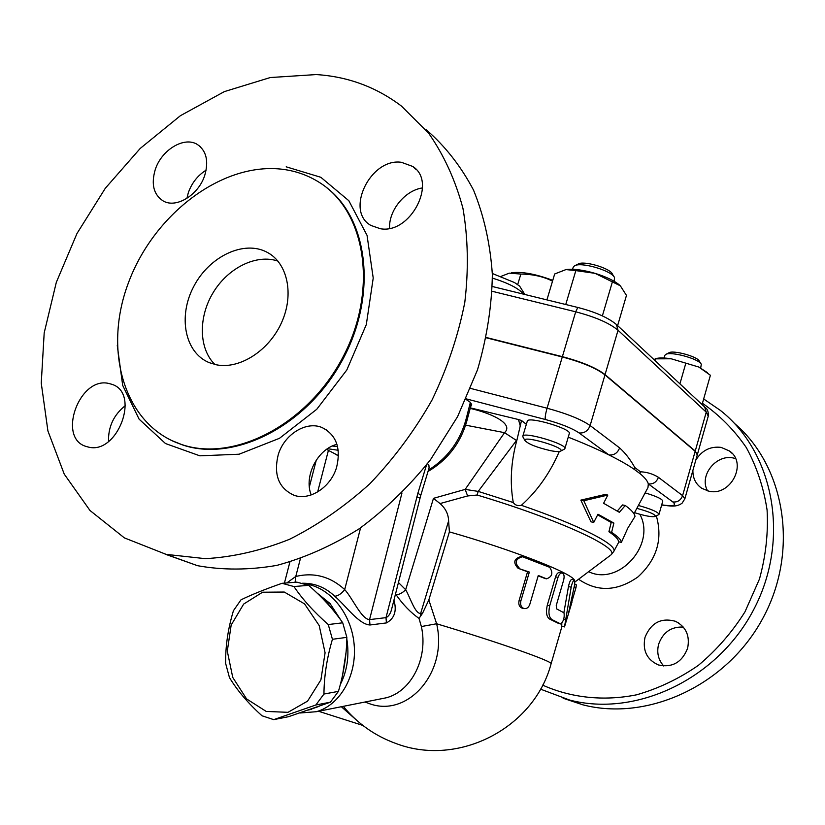 <?xml version="1.0" encoding="UTF-8"?>
<svg xmlns="http://www.w3.org/2000/svg" width="825" height="825" viewBox="0 0 825 825"><rect width="100%" height="100%" fill="white"/><g stroke="black" fill="none" stroke-linecap="round" stroke-linejoin="round"><path stroke-width="1.24" d="M517.677 284.604L520.864 274.065L509.272 273.147L501.126 276.344M511.345 272.776C521.864 271.425 535.673 273.962 552.76 280.356M552.523 281.16C543.51 276.581 532.96 274.22 520.864 274.065M734.384 423.338C785.142 466.187 799.435 550.76 762.981 618.038C726.908 685.513 647.553 721.741 582.77 704.798L563.124 698.249M735.57 458.679C717.967 452.079 698.28 474.839 707.592 490.875M683.296 627.062C671.22 626.546 662.991 632.249 658.639 644.181C656.556 652.565 658.257 659.845 663.743 666.012M687.607 648.295C682.017 662.362 672.292 667.92 658.443 664.96C646.882 659.742 642.397 650.543 644.995 637.374C650.956 622.792 661.093 617.43 675.428 621.277C686.039 626.752 690.092 635.755 687.607 648.295M695.784 460.185C701.827 450.419 710.273 446.15 721.102 447.377L729.434 450.976C747.893 463.165 730.661 496.743 708.788 491.153L701.797 488.328C695.712 484.079 692.742 478.098 692.897 470.374M542.633 685.121C571.096 697.847 603.632 701.415 636.518 694.825C658.288 688.627 678.882 678.81 698.301 665.404C716.564 650.121 732.126 632.259 744.985 611.82L759.454 579.078C765.796 556.06 768.343 533.043 767.085 510.005C763.651 487.503 756.731 466.713 746.336 447.614C734.188 429.918 719.555 415.15 702.436 403.291M656.349 515.924C662.949 539.241 656.824 559.577 637.952 576.923C617.234 591.442 597.444 592.206 578.583 579.243M703.663 398.96L720.359 410.396C773.829 452.337 790.587 539.024 754.009 609.005C717.863 679.192 636.106 717.451 569.632 700.054L540.488 689.133M639.849 514.284C656.473 544.51 618.657 586.544 588.637 571.684M568.239 437.168C583.76 443.262 597.341 449.192 608.984 454.957C619.266 460.061 627.608 464.795 633.992 469.167L639.952 473.591C644.82 477.593 647.604 481.037 648.316 483.904L647.976 487.554L633.961 513.738M645.129 492.876C656.38 496.258 662.258 499.001 662.774 501.095L659.01 514.295M658.515 514.759L659 514.336C658.051 511.995 651.183 509.035 638.385 505.467M636.848 508.344C649.265 511.737 655.452 514.429 655.411 516.429C652.224 517.265 645.263 516.007 634.528 512.676M559.288 451.512C549.986 473.076 537.343 491.009 521.369 505.302C517.894 506.168 515.202 505.251 513.284 502.549C509.706 482.408 510.964 461.443 517.038 439.632L521.503 420.513L526.35 424.318M617.317 510.995L622.576 504.931L625.268 505.498L619.358 512.315L603.601 503.281L607.819 495.072L605.024 494.495L580.841 500.125L590.968 521.823L593.752 522.431L597.97 514.222L613.882 523.081L611.614 532.342C617.946 536.559 621.204 539.911 621.369 542.396L627.835 528.072L634.992 516.491C634.714 513.655 631.476 509.984 625.268 505.498M621.369 542.396L618.564 541.767C618.492 539.313 615.285 535.972 608.922 531.743L611.191 522.493L597.651 514.862M520.214 425.721L518.471 419.533L521.503 420.513M470.26 407.849L518.471 419.533M470.085 408.375C488.637 412.479 514.635 423.225 504.549 432.671L465.156 489.4L467.631 495.949L477.118 495.031L478.211 491.391L516.471 440.478L504.549 432.671L465.692 425.174M516.471 440.478L517.038 439.632M465.97 399.382L470.374 402.363L471.673 404.539L470.693 406.632L470.374 402.363L466.971 415.728L467.888 416.955C462.155 440.993 448.882 459.143 428.082 471.426M527.268 421.235L527.288 421.152C527.897 415.882 572.168 428.959 569.302 433.568L564.877 448.583M564.135 449.274L564.857 448.656C567.652 444.304 523.328 431.197 522.803 436.208L523.122 437.291M550.564 450.667C536.817 447.49 528.268 444.097 524.927 440.509C522.462 434.868 566.311 447.841 560.68 451.1C559.36 451.842 555.988 451.708 550.564 450.667M607.819 495.072L583.791 500.744L593.752 522.431M583.791 500.744L580.841 500.125M613.882 523.081L611.191 522.493M611.614 532.342L608.922 531.743M661.66 505.003C671.674 506.344 672.189 506.065 674.19 506.014C677.098 505.838 679.728 504.9 682.089 503.188L684.822 498.888L682.595 495.639L658.422 477.314C656.535 482.161 653.163 484.358 648.316 483.904L672.829 501.951C677.005 505.55 673.293 506.519 661.691 504.859M658.422 477.314C652.977 473.932 647.006 472.086 640.489 471.787L639.952 473.591M608.984 454.957C614.058 455.39 617.595 453.038 619.616 447.903L590.133 425.556C588.029 430.908 584.347 433.373 579.119 432.96L608.984 454.957M633.992 469.167L634.837 467.569C630.403 459.618 625.329 453.059 619.616 447.903M684.853 498.805L697.269 454.926L695.166 451.296L604.972 374.901C596.32 368.228 582.089 362.247 562.289 356.967L486.245 337.796M486.317 337.497L562.382 356.668C582.182 361.948 596.403 367.929 605.055 374.602L695.238 451.028L697.321 454.75M702.075 404.57L710.397 375.272L698.806 367.043L707.314 372.56M698.806 367.043L671.21 358.782L698.806 367.043M679.913 383.852L685.719 363.577M617.616 325.617L626.464 295.412L620.348 285.821L594.98 273.323C606.21 276.798 614.429 280.737 619.616 285.141M602.374 315.892L612.48 281.552M565.744 304.507L575.84 270.61L565.96 269.579C573.251 268.62 582.924 269.868 594.98 273.323L575.84 270.61M546.913 299.887L554.678 273.972L565.96 269.579M654.978 360.546L655.473 358.844L653.977 359.607M655.225 358.731L656.174 358.535C659.423 357.679 664.434 357.761 671.21 358.782L655.473 358.844M664.754 355.493L665.517 354.575C670.065 350.862 699.59 358.927 701.291 364.351L700.693 367.981M700.951 363.804L699.394 361.257C697.929 356.586 672.695 349.697 668.755 352.883L665.93 354.358M573.169 267.341L574.365 265.928C580.377 261.412 612.315 270.734 614.532 277.664L614.13 281.284M614.017 276.808L612.428 274.168C610.5 268.197 583.223 260.226 578.026 264.113L574.963 265.64M513.284 502.549L478.211 491.391L465.156 489.4L433.476 498.341L405.673 589.741L398.444 582.512M467.631 495.949L440.034 503.559L433.476 498.341M420.544 616.162L422.565 613.243L420.637 613.47C415.037 613.821 410.18 597.424 405.673 589.741C402.383 593 399.176 594.65 396.072 594.722C402.93 604.56 410.582 612.47 419.007 618.42L420.544 616.162L420.637 613.47L448.604 520.977L449.398 531.877C511.871 549.656 570.653 572.684 574.427 580.037M440.034 503.559C445.593 508.396 448.449 514.202 448.604 520.977M419.007 618.42L421.369 626.546C428.412 657.855 411.51 691.391 386.255 697.785L379.82 699.074M395.505 594.031L396.072 594.722M299.805 713.006L316.346 711.707C340.209 705.107 357.163 675.314 354.111 644.119C351.264 612.903 329.082 586.482 304.487 583.822M426.515 464.98L417.935 493.061L420.74 495.464L391.865 608.252C390.802 613.15 388.853 616.285 386.007 617.636L386.42 622.916C394.505 618.523 397.011 610.933 393.938 600.177M302.455 583.244C314.686 583.069 325.452 587.4 334.754 596.269C345.386 605.148 358.586 624.339 369.971 624.989L386.42 622.916M316.913 592.897L330.031 603.498L341.22 620.678M346.82 638.973C349.449 655.535 347.284 670.715 340.312 684.523M319.089 706.355L308.581 710.036M322.008 597.908L328.103 603.683L333.795 610.985M346.026 652.451L342.643 674.602M311.541 709.325L309.375 709.768M273.714 719.637L288.575 716.688L330.392 702.188L338.436 691.371C343.829 673.014 346.634 655.009 346.851 637.354L342.726 622.803C333.836 609.881 322.482 597.393 308.653 585.337L296.825 582.141L282.016 583.306L293.937 586.544C302.517 599.311 313.964 611.975 328.267 624.546L332.423 639.292C326.906 658.041 324.081 676.283 323.947 694.042L315.841 704.993L273.714 719.637L261.999 715.78C248.212 703.354 237.363 690.628 229.453 677.572L225.627 663.372C225.421 646.212 228.02 628.65 233.434 610.696L241.013 599.806C251.677 594.629 265.351 589.132 282.016 583.306M308.653 585.337L293.937 586.544M266.217 711.428L287.997 712.326L307.581 701.126L320.904 679.862L325.081 652.802L319.213 625.587L304.559 603.89L284.285 592.041L262.556 592.216L243.674 604.065L231.165 625.072L227.298 651.162L232.753 677.418L246.562 698.899L266.217 711.428M342.726 622.803L328.267 624.546M346.851 637.354L332.423 639.292M338.436 691.371L323.947 694.042M330.392 702.188L315.841 704.993M364.949 702.034L369.662 703.746C408.117 717.843 448.099 671.88 436.621 623.762L421.369 626.546M449.398 531.877L428.835 599.94L436.621 623.762C501.074 643.098 554.317 661.99 551.069 663.867C534.177 727.908 458.69 767.322 396.175 743.593C375.138 736.003 357.503 723.587 343.282 706.344M563.867 612.717L568.477 586.534C569.436 582.017 570.58 579.624 571.89 579.367L574.489 580.058M574.705 584.306L576.386 584.812L576.005 587.503L568.703 612.377L574.757 584.059L574.623 580.088C573.282 580.336 572.137 582.718 571.178 587.245L564.496 626.917L561.743 626.113L561.804 623.494M523.318 608.273L522.019 608.128C519.296 606.88 518.317 604.395 519.049 600.662L527.557 571.777L518.09 568.291C512.882 562.619 513.831 558.711 520.936 556.576L521.493 556.638M545.119 578.48L538.168 575.86M558.278 623.298L549.574 619.028C546.511 616.914 545.748 612.305 547.284 605.22L555.576 576.84C556.71 573.653 558.164 572.199 559.928 572.488L562.083 572.973M564.496 626.917L571.952 602.198M519.647 568.497C514.284 562.763 515.233 558.855 522.472 556.751L549.687 567.311C553.307 572.849 552.286 576.696 546.593 578.83L538.282 575.489L529.825 604.292C528.619 607.602 526.649 609.015 523.916 608.52C521.132 607.252 520.101 604.746 520.843 600.992L529.351 572.065L518.09 568.291M527.557 571.777L529.351 572.065M563.64 580.109C564.537 576.438 564.125 574.087 562.403 573.055C560.598 572.756 559.133 574.2 557.999 577.387L549.708 605.798C548.182 612.903 548.976 617.533 552.121 619.678L560.804 623.999C563.588 621.235 564.661 617.502 564.011 612.81L556.679 608.943L556.246 605.519L563.64 580.109M341.333 706.726L357.184 720.751M422.565 613.243L428.835 599.94M417.935 493.061L386.007 617.636L369.548 619.616L369.971 624.989M401.971 492.979L369.548 619.616C361.474 619.255 352.832 598.589 344.706 589.576C341.55 593.66 338.24 595.887 334.754 596.269M360.577 527.845L344.706 589.576C330.309 576.479 313.995 572.107 295.773 576.479L295.092 582.275M300.372 558.7L295.773 576.479L286.822 582.924M334.28 453.461L338.508 456.008M327.535 448.687L338.24 450.285M427.072 463.145L428.887 465.156L429.093 467.93L420.76 495.402M337.569 446.573L332.289 446.026M206.116 170.156C197.722 175.436 191.782 182.964 188.317 192.741L186.893 198.392M125.348 405.622C113.737 414.82 108.127 426.793 108.529 441.509M336.94 444.304C317.439 449.192 303.641 476.303 311.2 494.928M422.503 187.925C404.972 190.358 388.637 210.458 389.565 228.319M155.203 169.775C161.36 149.892 184.388 135.95 197.484 144.561C206.374 150.841 208.807 161.04 204.796 175.178C198.743 194.927 176.189 208.735 163.206 200.97C153.667 194.752 150.996 184.357 155.203 169.775M316.233 74.57C347.933 76.57 376.365 87.099 401.528 106.147L428.598 133.165C443.871 154.935 455.317 179.974 462.938 208.302C468.084 238.105 468.703 269.476 464.795 302.404C458.226 335.62 447.315 368.156 432.042 400.001C414.521 430.805 393.772 458.731 369.806 483.801C344.468 506.694 317.677 525.205 289.451 539.333C260.958 550.677 232.918 557.123 205.312 558.659L166.155 554.379L124.389 537.89L89.987 510.489L64.247 474.127L47.912 430.939L41.25 383.13L44.189 332.898L56.317 282.346L76.983 233.506L105.311 188.265L140.219 148.438L180.397 115.706L224.338 91.616L270.28 77.54L316.233 74.57M380.407 228.742L370.91 225.442C344.664 211.004 370.456 157.719 401.393 162.298L412.706 166.444C437.642 181.902 410.499 234.3 380.407 228.742M278.262 454.657C284.243 434.455 306.127 420.719 322.039 427.536C336.353 434.827 341.189 448.14 336.559 467.476C330.784 487.255 309.818 500.888 294.216 495.34C278.685 488.338 273.364 474.777 278.262 454.657M109.106 383.532L111.705 384.264C140.972 392.824 117.263 455.668 87.883 446.933L86.687 446.614C56.595 438.89 79.231 375.777 109.106 383.532M280.459 169.053C294.525 170.507 307.405 174.921 319.11 182.273C365.836 210.953 378.52 289.823 342.932 357.101C307.849 424.617 233.722 462.67 181.356 444.417C124.544 425.463 102.754 351.368 128.174 283.501C152.945 215.459 220.461 162.958 280.459 169.053M426.257 129.752C445.191 146.159 460.958 166.289 473.55 190.142C483.997 215.841 490.256 243.932 492.35 274.436C491.865 305.817 486.915 337.611 477.5 369.837L457.607 416.604L430.372 459.917C409.004 486.523 385.275 509.479 359.184 528.794C332.269 545.634 304.838 557.824 276.901 565.373C249.202 570.158 222.729 570.261 197.484 565.682L165.041 554.111M216.624 364.846L209.261 362.67C184.697 352.698 177.808 316.284 193.792 286.388C209.375 256.307 244.128 239.714 267.259 252.357C287.564 263.041 294.339 294.339 281.634 322.431C269.136 350.594 239.797 369.425 216.624 364.846M277.942 261.102C256.472 253.739 228.205 267.743 213.283 292.411C198.217 317.006 198.67 348.604 214.882 364.475M477.118 495.031C558.938 519.441 621.112 548.419 610.913 554.936L613.717 551.564C618.296 545.222 581.285 525.876 521.369 505.302M466.197 398.857L545.335 419.492C560.845 423.72 572.096 428.216 579.119 432.96M695.166 451.296L682.595 495.639C680.79 500.311 677.531 502.415 672.829 501.951M604.972 374.901L590.133 425.556C581.285 419.399 566.93 413.624 547.068 408.22C545.49 413.872 544.913 417.636 545.335 419.492M562.289 356.967L547.068 408.22L470.652 388.42M640.489 471.787L634.837 467.569M695.238 451.028L706.252 412.17L708.252 416.151L697.373 454.575M617.1 325.132L704.705 407.024L706.252 412.17L618.038 330.258L616.399 324.483C608.087 317.604 595.217 311.933 577.82 307.467L575.695 311.809C595.444 316.986 609.562 323.142 618.038 330.258L605.055 374.602M492.205 291.287L575.695 311.809L562.382 356.668M492.412 278.087C508.489 283.14 518.894 288.502 523.638 294.185M575.035 581.914L610.046 555.586M568.477 586.534L571.178 587.245M563.712 619.173L565.352 619.637M574.19 586.957L576.005 587.503M519.049 600.662L520.843 600.992M544.139 578.284L546.336 578.738M555.576 576.84L557.999 577.387M547.284 605.22L549.708 605.798M549.574 619.028L552.121 619.678M558.051 623.236L560.763 623.978M317.656 491.948L328.412 450.368M419.987 498.166L416.883 496.794M466.971 415.728C461.35 439.343 448.522 457.452 428.495 470.064M117.274 345.51L122.688 385.388L139.116 419.172L165.505 443.551L199.846 455.823L239.106 454.214L279.489 438.302L316.759 409.282L346.809 369.992L366.31 324.596L373.22 278.056L367.043 235.331L348.82 200.702L320.843 177.292L286.192 166.825M326.978 187.925C369.579 220.533 377.427 298.65 340.828 362.948C304.652 427.474 232.97 462.547 182.088 444.778L172.58 440.973M679.284 623.401L675.428 621.277M732.074 453.348L729.434 450.976M582.646 704.767L569.508 700.023M655.411 516.429L658.773 514.614M613.717 551.564L618.915 541.85M527.288 421.152L522.803 436.208M560.68 451.1L564.506 449.078M524.927 440.509L522.813 436.745M708.283 416.037C708.52 411.902 707.541 409.097 705.344 407.632M577.737 307.447L492.36 286.512M664.775 355.431L664.032 358.009M573.2 267.218L572.591 269.27M492.319 273.488L514.522 282.562L519.606 286.089L524.844 294.473M379.737 699.084L316.346 711.707M551.09 663.785L562.011 626.196M523.916 608.52L522.019 608.128M546.593 578.83L544.387 578.366M558.092 623.257L560.804 623.999M318.553 711.263L362.825 725.412M470.693 406.632L467.909 416.893M326.535 449.377L338.518 455.699M316.315 460.041L309.354 486.894M289.884 562.042L284.419 583.11M200.135 146.53L197.484 144.561M181.356 444.417L171.177 440.313M327.226 430.382L322.039 427.536M416.223 169.599L412.717 166.454M166.155 554.379L197.484 565.682"/></g></svg>
